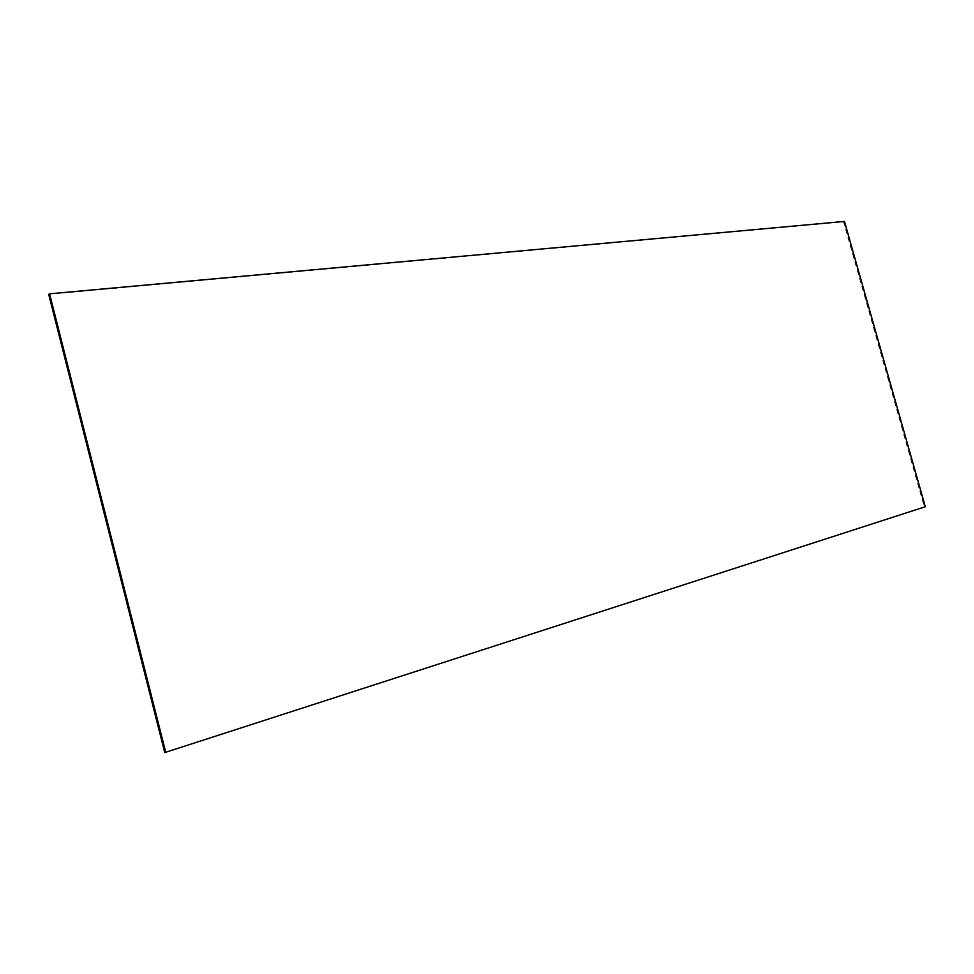 <?xml version="1.0" encoding="UTF-8"?>
<svg xmlns="http://www.w3.org/2000/svg" width="974" height="974" viewBox="0 0 974 974"><rect width="100%" height="100%" fill="white"/><g stroke="black" fill="none" stroke-linecap="round" stroke-linejoin="round"><path stroke-width="0.73" stroke-dasharray="4.87 3.65" d="M164.752 752.573L924.326 506.979L843.545 221.792L48.7 294.331M925.3 506.748L924.326 506.979M844.47 221.427L843.545 221.792"/><path stroke-width="1.46" d="M49.589 293.807L48.7 294.331L164.752 752.573L925.3 506.748L844.47 221.427L49.589 293.807L165.75 752.378"/></g></svg>
